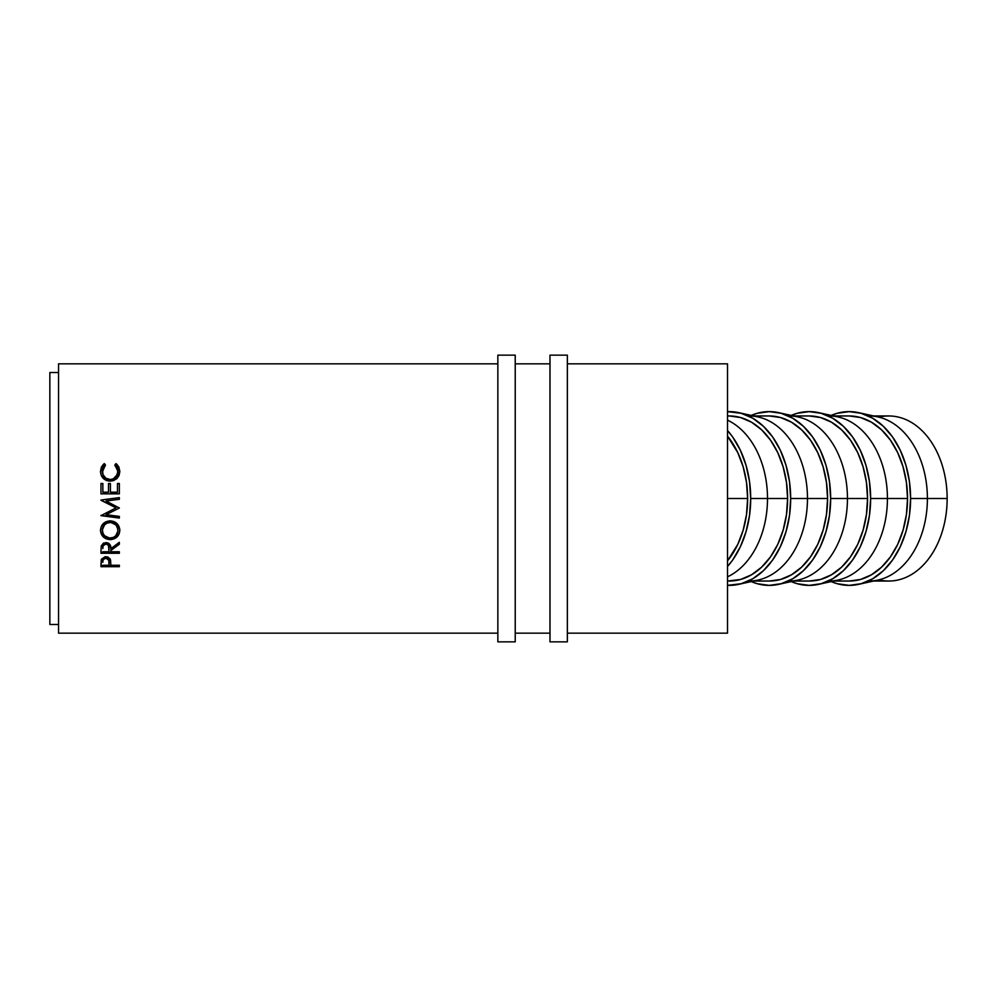 <?xml version="1.0" encoding="UTF-8"?>
<svg xmlns="http://www.w3.org/2000/svg" width="997" height="997" viewBox="0 0 997 997"><rect width="100%" height="100%" fill="white"/><g stroke="black" fill="none" stroke-linecap="round" stroke-linejoin="round"><path stroke-width="1.5" d="M873.571 581.039L888.788 581.039A82.539 58.362 -90 0 0 947.15 498.5L947.15 498.5A82.539 58.362 90 0 1 878.918 579.843M858.666 584.342A86.876 61.44 90 0 1 831.174 581.575L837.181 583.706L849.17 585.376L861.159 583.706L872.674 578.771L883.305 570.745L892.614 559.94L900.254 546.767L905.924 531.75L909.426 515.449L910.597 498.5L909.426 481.551L905.924 465.25L900.254 450.233L892.614 437.06L883.305 426.255L872.674 418.229L861.159 413.294L849.17 411.624L837.181 413.294L831.174 415.425A86.876 61.44 90 0 1 858.666 412.658A86.876 61.44 90 0 1 910.597 498.5L927.397 498.5L910.597 498.5A86.876 61.44 90 0 1 858.666 584.342L878.058 580.042A82.539 58.362 -90 0 0 927.397 498.5L947.15 498.5L927.397 498.5A82.539 58.362 90 0 1 869.035 581.039M818.687 584.342A86.876 61.44 90 0 1 791.207 581.575L797.201 583.706L809.19 585.376L821.179 583.706L832.707 578.771L843.325 570.745L852.634 559.94L860.274 546.767L865.944 531.75L869.446 515.449L870.63 498.5L869.446 481.551L865.944 465.25L860.274 450.233L852.634 437.06L843.325 426.255L832.707 418.229L821.179 413.294L809.19 411.624L797.201 413.294L791.207 415.425A86.876 61.44 90 0 1 818.687 412.658A86.876 61.44 90 0 1 870.63 498.5L887.43 498.5L870.63 498.5A86.876 61.44 90 0 1 818.687 584.342L838.078 580.042A82.539 58.362 -90 0 0 887.43 498.5L907.532 498.5L906.41 514.602L903.083 530.08L897.699 544.35L890.433 556.862L881.597 567.131L871.503 574.758L860.548 579.456L849.17 581.039A82.539 58.362 -90 0 0 907.532 498.5L887.43 498.5A82.539 58.362 90 0 1 829.068 581.039M778.719 584.342A86.876 61.44 90 0 1 751.227 581.575L757.234 583.706L769.223 585.376L781.199 583.706L792.727 578.771L803.345 570.745L812.655 559.94L820.294 546.767L825.977 531.75L829.467 515.449L830.651 498.5L829.467 481.551L825.977 465.25L820.294 450.233L812.655 437.06L803.345 426.255L792.727 418.229L781.199 413.294L769.223 411.624L757.234 413.294L751.227 415.425A86.876 61.44 90 0 1 778.719 412.658A86.876 61.44 90 0 1 830.651 498.5L847.45 498.5L830.651 498.5A86.876 61.44 90 0 1 778.719 584.342L798.111 580.042A82.539 58.362 -90 0 0 847.45 498.5L867.552 498.5L866.43 514.602L863.115 530.08L857.719 544.35L850.466 556.862L841.618 567.131L831.523 574.758L820.581 579.456L809.19 581.039A82.539 58.362 -90 0 0 867.552 498.5L847.45 498.5A82.539 58.362 90 0 1 789.088 581.039M738.74 584.342A86.876 61.44 90 0 1 727.523 585.351L741.232 583.706L752.747 578.771L763.378 570.745L772.687 559.94L780.327 546.767L785.997 531.75L789.499 515.449L790.671 498.5L789.499 481.551L785.997 465.25L780.327 450.233L772.687 437.06L763.378 426.255L752.747 418.229L741.232 413.294L727.523 411.649A86.876 61.44 90 0 1 738.74 412.658A86.876 61.44 90 0 1 790.671 498.5L807.47 498.5L790.671 498.5A86.876 61.44 90 0 1 738.74 584.342L758.131 580.042A82.539 58.362 -90 0 0 807.47 498.5L827.585 498.5L826.463 514.602L823.136 530.08L817.739 544.35L810.486 556.862L801.638 567.131L791.556 574.758L780.601 579.456L769.223 581.039A82.539 58.362 -90 0 0 827.585 498.5L807.47 498.5A82.539 58.362 90 0 1 749.108 581.039M767.503 498.5A82.539 58.362 90 0 1 727.523 576.839A82.539 58.362 -90 0 0 767.503 498.5L750.704 498.5A86.876 61.44 90 0 1 727.523 566.483L732.708 559.94L740.347 546.767L746.018 531.75L749.52 515.449L750.704 498.5L749.52 481.551L746.018 465.25L740.347 450.233L732.708 437.06L727.523 430.517A86.876 61.44 90 0 1 750.704 498.5L767.503 498.5A82.539 58.362 -90 0 0 727.523 420.161A82.539 58.362 90 0 1 767.503 498.5L787.605 498.5L767.503 498.5M729.243 581.039A82.539 58.362 -90 0 0 787.605 498.5A82.539 58.362 -90 0 0 729.243 415.961L740.621 417.544L751.576 422.242L761.671 429.869L770.507 440.138L777.772 452.65L783.156 466.92L786.483 482.398L787.605 498.5L786.483 514.602L783.156 530.08L777.772 544.35L770.507 556.862L761.671 567.131L751.576 574.758L740.621 579.456L727.523 581.039M58.536 633.17L497.852 633.17L58.536 633.17L58.536 363.83L58.536 633.17M515.225 633.17L549.983 633.17L515.225 633.17M567.355 633.17L727.523 633.17L727.523 363.83L567.355 363.83L727.523 363.83L727.523 498.5L747.625 498.5L727.523 498.5L727.523 633.17L567.355 633.17M549.983 363.83L515.225 363.83L549.983 363.83M497.852 363.83L58.536 363.83L497.852 363.83M119.353 566.682L100.971 566.682L101.495 559.18L105.109 556.737L107.713 556.949L110.081 558.818L110.866 565.249L119.353 565.249L119.353 566.682L119.353 565.249L110.866 565.249L110.567 559.978L105.894 556.687L101.245 559.853L100.971 566.682L119.353 566.682L119.353 565.249M119.353 553.273L100.971 553.273L101.22 546.007L103.538 543.041L108.137 543.004L110.38 545.421L110.866 548.637L119.353 542.306L119.353 544.225L110.866 550.518L110.866 551.752L119.353 551.752L119.353 553.273L119.353 551.752L110.866 551.752L110.866 550.518L119.353 544.225L119.353 542.306L110.866 548.637C111.103 545.072 109.446 543.041 105.881 542.53L101.22 546.007L100.971 553.273L119.353 553.273L119.353 551.752M100.535 531.351L101.158 526.765L103.252 523.649L109.196 520.883L113.845 521.518L116.998 523.587L119.79 529.357L119.154 533.856L117.073 536.897L111.203 539.576L106.529 538.953L103.364 536.997L100.535 531.351M119.353 497.628L100.971 500.058L116.051 507.859L100.971 515.648L119.353 518.054L119.353 516.409L106.093 514.664L119.353 508.034L106.118 501.03L119.353 508.034L106.093 514.664L119.353 516.409L119.353 518.054L100.971 515.648L116.051 507.859L100.971 500.058L119.353 497.615L119.353 499.273L106.118 501.03L119.353 499.273L106.118 500.993L119.353 499.26L119.353 497.615L119.353 499.26M119.353 493.839L100.971 493.839L100.971 483.495L102.853 483.495L102.853 492.194L108.511 492.194L108.511 483.495L110.393 483.495L110.393 492.194L117.472 492.194L117.472 483.495L119.353 483.495L119.353 493.839L119.353 483.495L117.472 483.495L117.472 492.194L110.393 492.294L117.472 492.294L110.393 492.294L110.393 483.495L108.511 483.495L108.511 492.194L102.853 492.294L108.511 492.194L102.853 492.294L102.853 483.495L100.971 483.495L100.971 493.839L119.353 493.839L119.353 483.495M103.451 464.303L104.336 463.593L105.445 464.988L102.566 469.649L102.928 474.522L105.744 478.174L110.181 479.52L113.272 478.921L117.434 474.447L117.758 469.562L114.879 464.988L115.964 463.593L116.848 464.303L118.867 467.007L119.827 471.382L119.079 475.469L117.023 478.473L113.546 480.604L110.056 481.152L106.305 480.442L103.177 478.286L101.133 475.095L100.498 471.394L101.432 467.02L103.451 464.303M49.85 624.483L58.536 624.483L49.85 624.483L49.85 372.517L49.85 624.483M58.536 372.517L49.85 372.517L58.536 372.517M727.523 560.837A82.539 58.362 -90 0 0 747.625 498.5A82.539 58.362 -90 0 0 727.523 436.163L737.792 452.65L743.189 466.92L746.504 482.398L747.625 498.5L746.504 514.602L743.189 530.08L737.792 544.35L727.523 560.837M102.379 471.93L105.445 464.988L104.336 463.593L100.498 471.394C100.896 477.314 104.087 480.566 110.056 481.152L116.612 478.847L119.827 471.382L115.964 463.593L114.879 464.988L117.945 471.382C117.671 476.292 115.079 478.996 110.181 479.52C105.321 479.021 102.728 476.354 102.379 471.494L102.379 471.93C102.728 476.703 105.321 479.333 110.181 479.831L110.181 479.831C115.079 479.32 117.658 476.653 117.945 471.83L115.814 477.451L110.966 479.794L105.744 478.498L103.626 476.279L102.417 472.69M114.879 465.524L115.964 463.593L119.827 471.818L117.634 465.661L115.964 464.153L114.879 465.524M100.498 471.83L104.336 463.593L105.445 465.524L104.336 464.153L102.666 465.661L100.498 471.83M117.895 470.92L117.945 471.83M100.971 493.839L100.971 483.732L102.853 483.732L100.971 483.495M108.511 483.732L110.393 483.732L108.511 483.732M110.393 483.495L110.393 492.194M117.472 492.194L117.472 483.495M117.472 483.732L119.353 483.732L117.472 483.732M116.051 507.859L100.971 500.27L116.051 507.859M100.971 515.648L119.353 517.742L100.971 515.374M119.353 516.409L119.353 518.054M119.827 530.292C119.266 524.509 116.038 521.369 110.156 520.845C104.186 521.394 100.959 524.584 100.498 530.429C101.083 536.099 104.336 539.165 110.243 539.614C116.138 539.078 119.341 535.975 119.827 530.292M119.827 529.768C119.328 535.389 116.126 538.442 110.243 538.953L110.243 539.614L110.243 538.953C104.336 538.505 101.083 535.489 100.498 529.918L101.233 533.432L103.364 536.386L106.529 538.305L110.243 538.953L113.945 538.28L117.06 536.286L119.141 533.308L119.827 529.768M117.908 529.095L117.945 530.354C117.571 535.015 115.004 537.57 110.231 538.044C105.433 537.607 102.816 535.053 102.379 530.354C102.753 525.606 105.346 522.976 110.144 522.478C114.991 522.951 117.584 525.581 117.945 530.354L117.945 529.831C117.571 525.132 114.979 522.553 110.144 522.092L115.752 524.36L117.908 529.095M109.346 522.129L110.144 522.092C105.358 522.59 102.766 525.17 102.379 529.831L104.585 524.385L109.346 522.129M119.353 542.306L119.353 544.225M119.353 543.49L110.866 549.683L110.866 550.518L110.866 549.683L119.353 543.49M100.971 553.273L100.971 552.388L119.353 552.388L100.971 552.388L100.971 549.883M105.483 543.377L108.523 544.873L109.009 547.827C109.334 545.347 108.287 543.839 105.881 543.34L105.881 544.075C108.312 544.624 109.346 546.144 109.009 548.649L108.985 551.752L102.853 551.752L108.985 551.752L108.523 545.633L105.881 543.34C103.526 543.851 102.517 545.322 102.853 547.764L103.289 544.861L105.483 543.377M102.853 547.764L102.853 548.574C102.504 546.094 103.514 544.599 105.881 544.075L103.289 545.621L102.853 547.764M100.971 566.682L100.971 565.586L119.353 565.586L100.971 565.586L100.971 563.542M105.508 557.236L108.075 558.033L109.022 561.411C109.346 559.08 108.299 557.684 105.906 557.211L105.906 558.17C108.324 558.644 109.358 560.065 109.022 562.433L108.985 565.249L102.853 565.249L108.985 565.249L108.81 560.289L105.906 558.17L105.906 557.211C103.551 557.647 102.529 559.005 102.853 561.286L103.314 558.582L105.508 557.236M109.022 561.411L109.022 562.433M102.853 561.286L102.853 562.308C102.529 560.002 103.538 558.619 105.906 558.17L103.314 559.566L102.853 561.286M109.458 538.006L113.247 537.47L115.739 535.763L117.908 531.102L117.384 527.376L115.752 524.783L110.929 522.503L107.115 523.064L104.585 524.808L102.417 529.594L102.965 533.295L104.648 535.8L109.458 538.006M749.108 415.961A82.539 58.362 90 0 1 807.47 498.5A82.539 58.362 -90 0 0 758.131 416.958L738.74 412.658M827.585 498.5A82.539 58.362 -90 0 0 769.223 415.961L780.601 417.544L791.556 422.242L801.638 429.869L810.486 440.138L817.739 452.65L823.136 466.92L826.463 482.398L827.585 498.5M789.088 415.961A82.539 58.362 90 0 1 847.45 498.5A82.539 58.362 -90 0 0 798.111 416.958L778.719 412.658M867.552 498.5A82.539 58.362 -90 0 0 809.19 415.961L820.581 417.544L831.523 422.242L841.618 429.869L850.466 440.138L857.719 452.65L863.115 466.92L866.43 482.398L867.552 498.5M829.068 415.961A82.539 58.362 90 0 1 887.43 498.5A82.539 58.362 -90 0 0 838.078 416.958L818.687 412.658M907.532 498.5A82.539 58.362 -90 0 0 849.17 415.961L860.548 417.544L871.503 422.242L881.597 429.869L890.433 440.138L897.699 452.65L903.083 466.92L906.41 482.398L907.532 498.5M869.035 415.961A82.539 58.362 90 0 1 927.397 498.5A82.539 58.362 -90 0 0 878.058 416.958L858.666 412.658M878.918 417.157A82.539 58.362 90 0 1 947.15 498.5A82.539 58.362 -90 0 0 888.788 415.961L873.571 415.961M497.852 641.856L515.225 641.856L515.225 355.144L497.852 355.144L497.852 641.856L497.852 355.144L515.225 355.144L515.225 641.856L497.852 641.856M549.983 641.856L567.355 641.856L567.355 355.144L549.983 355.144L549.983 641.856L549.983 355.144L567.355 355.144L567.355 641.856L549.983 641.856M833.604 581.039L849.17 581.039M793.624 581.039L809.19 581.039M753.645 581.039L769.223 581.039M109.009 548.637L109.009 547.827M727.523 415.961L729.243 415.961M753.645 415.961L769.223 415.961M793.624 415.961L809.19 415.961M833.604 415.961L849.17 415.961"/></g></svg>
